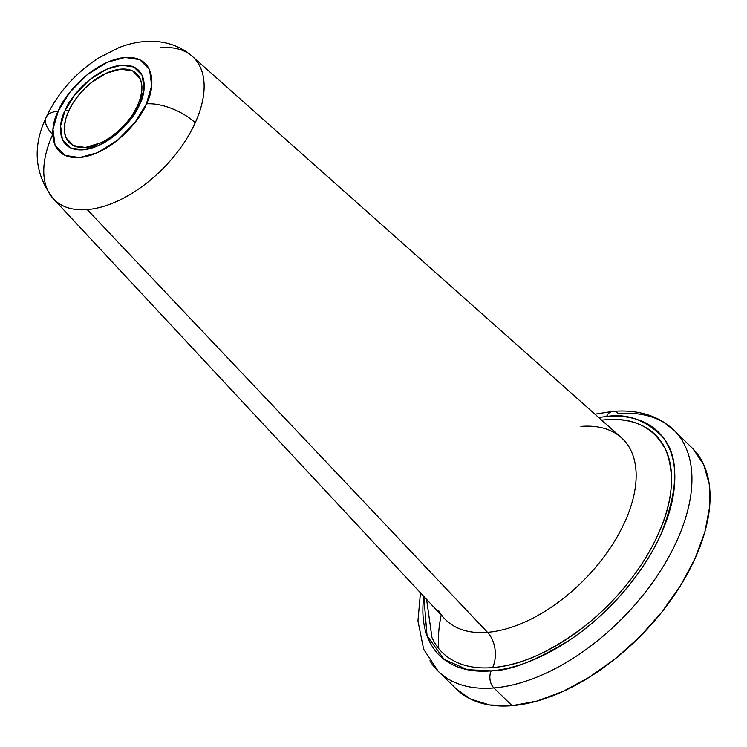 <?xml version="1.0" encoding="UTF-8"?>
<svg xmlns="http://www.w3.org/2000/svg" width="747" height="747" viewBox="0 0 747 747"><rect width="100%" height="100%" fill="white"/><g stroke="black" fill="none" stroke-linecap="round" stroke-linejoin="round"><path stroke-width="1.12" d="M438.498 610.299A126.551 70.993 -45.7 0 0 487.492 632.336L87.222 209.599A99.519 55.829 134.3 0 1 53.382 198.767A99.519 55.829 134.3 0 1 52.663 134.516A38.013 17.078 24.4 0 1 46.109 117.494A38.013 17.078 24.4 0 1 58.238 111.144C63.112 96.643 92.096 60.815 125.029 57.444C157.346 55.437 154.816 89.089 146.393 103.88A38.013 17.078 24.4 0 1 195.238 122.76A99.519 55.829 -45.7 0 0 187.581 52.906M160.68 47.677A99.519 55.829 134.3 0 1 192.409 56.445C181.316 46.846 168.103 41.804 152.771 41.318C141.472 41.085 130.193 43.186 118.922 47.621L98.417 58.07C74.896 73.495 57.463 93.282 46.137 117.428C32.121 147.178 34.53 174.294 53.382 198.767L444.456 618.563A126.551 70.993 -45.7 0 0 487.492 632.336A25.753 17.9 -94.7 0 1 492.656 667.585C506.522 666.445 521.219 662.44 536.757 655.577C553.602 648.135 570.101 637.919 586.246 624.94C602.371 611.98 616.817 597.311 629.59 580.942C641.328 565.881 650.777 550.474 657.939 534.703C665.082 518.96 669.424 503.973 670.965 489.733C672.636 474.298 670.89 460.964 665.726 449.731C660.572 438.526 652.411 430.337 641.262 425.192C631 420.458 618.936 418.665 605.051 419.805L601.643 420.141M101.937 142.434L85.354 147.486L73.495 145.59L66.156 138.018L64.559 132.434L64.447 125.916L65.82 118.726L68.621 111.135A6.135 2.755 -155.6 0 0 65.054 110.575C57.939 123.078 55.801 151.529 83.122 149.83C110.967 146.982 135.468 116.691 139.586 104.44C146.692 91.937 148.84 63.486 121.518 65.185C93.674 68.033 69.172 98.324 65.054 110.575A6.135 2.755 24.4 0 1 68.621 111.135A48.163 27.023 134.3 0 1 120.902 69.107A48.163 27.023 134.3 0 1 137.625 105.448A6.135 2.755 24.4 0 1 139.586 104.44A6.135 2.755 -155.6 0 0 137.625 105.448L137.121 106.55M598.618 417.461L606.545 416.509A12.26 8.525 -94.7 0 1 612.755 411.382A12.26 8.525 85.3 0 0 606.545 416.509C626.78 413.203 645.333 419.842 662.197 436.407C679.359 456.258 678.902 488.94 660.834 534.469C641.692 577.608 602.792 618.404 569.886 639.908C536.094 660.647 509.856 670.974 491.162 670.881A12.26 8.525 85.3 0 0 493.898 687.95A168.589 94.58 -45.7 0 0 647.444 589.504A168.589 94.58 -45.7 0 0 682.31 440.749M612.755 411.382A12.26 8.525 -94.7 0 1 618.329 413.623A168.589 94.58 134.3 0 1 673.925 430.188A168.589 94.58 134.3 0 1 654.344 580.055A168.589 94.58 134.3 0 1 493.898 687.95A168.589 94.58 134.3 0 1 438.312 671.385L456.464 689.117A168.589 94.58 -45.7 0 0 512.05 705.682L493.898 687.95L512.05 705.682L489.677 704.981L470.563 699.043L456.37 689.033M441.197 615.07A168.589 94.58 -45.7 0 0 438.788 648.667M693.095 448.947L703.655 464.494L709.248 484.037L709.65 506.83L704.851 531.995L695.037 558.569L680.573 585.517L662.029 611.812L640.114 636.444L615.668 658.471L589.626 677.034L562.995 691.433L536.804 701.106L512.05 705.682A168.589 94.58 -45.7 0 0 672.496 597.787A168.589 94.58 -45.7 0 0 692.067 447.92L673.925 430.188L663.056 421.719C648.938 413.222 632.186 409.776 612.801 411.382L594.92 414.174M97.708 144.358A48.163 27.023 134.3 0 1 68.621 111.135L72.758 103.441L78.052 95.924L84.318 88.893L91.302 82.6L106.345 73.178L120.902 69.107L132.751 71.002L140.091 78.575L141.687 84.159L141.809 90.676L140.436 97.866L137.625 105.448C129.885 121.481 117.671 133.965 101.004 142.901L101.097 142.854M429.927 660.824A168.589 94.58 -45.7 0 0 493.898 687.95A12.26 8.525 -94.7 0 1 491.162 670.881L467.361 669.676L444.138 659.433L427.041 635.688L423.82 596.405L423.493 599.094C421.784 614.958 423.577 628.647 428.871 640.151C434.184 651.673 442.551 660.077 453.989 665.344C464.531 670.208 476.922 672.057 491.162 670.881C505.402 669.704 520.5 665.596 536.43 658.555C553.751 650.898 570.689 640.412 587.245 627.106C603.819 613.773 618.656 598.711 631.738 581.932C643.811 566.45 653.513 550.623 660.834 534.469C668.173 518.278 672.636 502.89 674.214 488.295C675.923 472.431 674.13 458.742 668.836 447.238C663.523 435.706 655.156 427.312 643.718 422.036C633.167 417.181 620.776 415.332 606.545 416.509L598.618 417.452M426.574 599.365L431.981 637.658C437.135 648.863 445.296 657.043 456.445 662.197C466.707 666.931 478.78 668.733 492.656 667.585A25.753 17.9 85.3 0 0 487.492 632.336A126.551 70.993 -45.7 0 0 603.772 557.094A126.551 70.993 -45.7 0 0 627.863 445.128A126.551 70.993 -45.7 0 0 580.905 426.425M58.173 202.969A99.519 55.829 -45.7 0 0 87.222 209.599A99.519 55.829 -45.7 0 0 195.238 122.76A38.013 17.078 -155.6 0 0 146.393 103.88C141.528 118.371 112.545 154.199 79.612 157.57C47.294 159.578 49.825 125.926 58.238 111.144L69.695 92.46L87.212 74.672L107.213 62.3L125.029 57.444L139.661 59.62L149.549 69.536L151.66 85.7L146.393 103.88L134.946 122.555L117.428 140.343L97.427 152.715L79.612 157.57L64.98 155.395L55.091 145.478L52.972 129.315L58.238 111.144A38.013 17.078 -155.6 0 0 46.109 117.494M65.054 110.575L60.61 125.944L62.393 139.605L70.75 147.99L83.122 149.83L98.184 145.73L115.094 135.263L129.903 120.23L139.586 104.44L144.031 89.07L142.247 75.41L133.881 67.025L121.518 65.185L106.457 69.284L89.547 79.752L74.737 94.785L65.054 110.575M605.051 419.805C633.428 417.162 653.653 427.135 665.726 449.731C675.353 474.298 672.758 502.628 657.939 534.703C644.568 564.853 618.88 598.721 586.246 624.94C551.93 651.365 520.734 665.577 492.656 667.585M487.492 632.336A126.551 70.993 -45.7 0 0 608.861 550.016A126.551 70.993 -45.7 0 0 621.252 437.574L192.409 56.445A99.519 55.829 134.3 0 1 195.238 122.76A99.519 55.829 134.3 0 1 87.222 209.599L487.492 632.336M420.449 592.791L417.947 620.869L423.624 649.18L438.312 671.385"/></g></svg>
